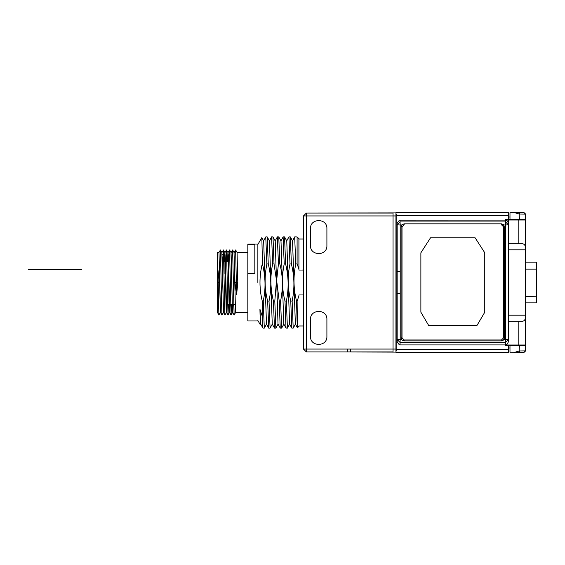 <?xml version="1.0" encoding="UTF-8"?>
<svg xmlns="http://www.w3.org/2000/svg" width="565" height="565" viewBox="0 0 565 565"><rect width="100%" height="100%" fill="white"/><g stroke="black" fill="none" stroke-linecap="round" stroke-linejoin="round"><path stroke-width="0.85" d="M81.473 269.392L28.25 269.449L81.473 269.392M397.153 271.553L400.197 271.553M508.465 345.603L508.465 352.369L395.938 352.369L395.938 213.415L396.849 215.519L396.849 349.481L395.938 351.585M508.465 212.631L395.938 212.631L508.465 212.631L508.465 219.397M508.465 220.004L508.465 223.239L507.123 220.795L505.428 220.343L505.428 219.397L524.588 219.397L525.196 220.004L525.196 247.59M395.938 352.08L350.696 351.946L393.049 351.946L393.049 349.057L350.696 349.057L350.696 351.946L306.371 351.946L303.483 349.057L306.371 349.057L306.371 351.946L303.483 349.057L303.483 215.943L306.371 213.054L395.938 212.92M395.938 212.631L395.938 213.415M505.428 344.925L400.048 344.925L399.37 344.848L397.153 342.03L397.153 222.991L399.49 220.152L505.428 220.103M525.196 317.41L525.196 344.996L524.588 345.603L505.428 345.603L505.428 339.403L504.086 339.403L501.473 340.893L404.152 340.893L401.998 340.003L401.108 337.849L401.108 226.876L401.772 224.983L404.152 223.832L501.473 223.832L504.51 226.876L504.51 337.849L503.62 340.003L501.473 340.893L404.152 340.893L404.152 339.982L402.019 337.849L401.108 337.849L401.108 226.876L401.998 224.722L404.152 223.832L404.152 224.743L402.019 226.876L401.108 226.876M509.99 347.962L508.465 347.962M509.99 217.038L508.465 217.038M401.998 340.003L401.531 339.403L400.197 339.403L400.048 342.439L397.153 339.551L397.153 342.03M397.153 222.991L397.153 339.551L400.197 339.403L400.197 224.983L397.153 224.828L400.048 221.946L400.048 220.103M508.465 243.727L520.753 243.727C524.419 243.303 525.895 245.33 525.196 249.808L525.196 315.192C525.895 319.67 524.419 321.697 520.753 321.273L508.465 321.273M513.995 352.511L519.108 350.985L519.108 345.759L525.499 345.759L525.499 350.858L519.412 350.985L519.412 352.511C522.583 353.118 524.61 352.574 525.499 350.858L523.974 352.383L509.99 352.299L509.99 345.603M509.99 219.397L509.99 212.701L513.995 212.489L519.108 214.015L519.108 219.241L509.99 219.241M502.793 224.136L503.853 224.983L505.428 224.983L505.576 221.946L508.465 224.828L508.465 341.698L507.229 344.078L505.576 344.594M508.465 224.828L508.465 223.239L508.465 224.828L505.428 224.983L505.428 339.403L508.465 339.551L505.576 342.432L400.048 342.439L400.048 344.925M401.772 224.983L400.197 224.983L400.048 221.946L505.576 221.946L505.576 220.343M519.108 345.759L509.99 345.759M525.499 345.759L525.499 219.241L519.108 219.241M525.499 219.241L525.499 214.142L523.974 212.617L519.412 212.489C522.583 211.882 524.61 212.426 525.499 214.142L519.412 214.015L519.412 212.489L513.995 212.489M504.368 338.774L504.086 339.403M401.531 339.403L401.256 338.774M536.143 291.017L536.75 290.777L536.75 302.268L536.143 302.875L525.499 302.875M536.75 296.222L536.75 269.357L536.143 269.117L536.143 302.875L536.75 302.268L536.75 296.222L525.499 296.491M536.75 269.357L536.75 262.732L536.143 262.125L536.143 269.117L525.499 269.117M536.143 273.375L536.75 273.637L536.75 262.732L536.143 262.125L525.499 262.125M484.756 252.76L484.756 312.24L477.051 325.341L428.595 325.341L420.876 312.205L420.876 252.795L430.53 237.787L475.116 237.787L484.756 252.76M326.902 228.564C327.354 217.977 310.03 217.977 310.482 228.564L310.482 245.598C310.03 256.185 327.354 256.185 326.902 245.598L326.902 228.564C327.354 217.977 310.03 217.977 310.482 228.564M310.482 336.436C310.03 347.023 327.354 347.023 326.902 336.436L326.902 319.402C327.354 308.815 310.03 308.815 310.482 319.402L310.482 336.436C310.03 347.023 327.354 347.023 326.902 336.436M397.153 293.447L400.197 293.447M326.902 319.402C327.354 308.815 310.03 308.815 310.482 319.402M310.482 245.598C310.03 256.185 327.354 256.185 326.902 245.598M395.938 215.943L303.483 215.943L306.371 213.054L306.371 349.057L347.348 349.057L347.348 351.946L350.696 351.946M298.92 269.011L297.098 263.926L297.098 236.94L298.92 238.713L298.92 270.035L302.875 270.035L303.483 268.057M297.098 263.926L295.77 263.926C293.186 276.433 293.44 288.821 296.547 301.074L297.098 301.074L298.892 296.102M298.92 295.989C298.92 335.568 298.92 335.568 298.92 295.989L298.92 294.965L303.483 294.965M297.098 301.074L297.402 327.785L298.92 326.295M295.77 263.926L294.669 236.933M295.439 324.049L293.228 328.088L291.787 328.088L290.763 301.074L292.133 301.074C294.732 288.68 294.478 276.292 291.363 263.926L289.993 263.926C287.373 275.784 287.627 288.164 290.763 301.074M289.993 263.926L288.934 236.883L286.695 240.951M287.458 328.067L286.01 328.088L284.986 301.074L286.356 301.074C288.948 288.8 288.694 276.412 285.586 263.926L284.216 263.926C281.631 276.44 281.886 288.821 284.986 301.074M284.216 263.926L283.114 236.933M283.877 324.049L281.674 328.088L280.233 328.088L279.209 301.074L280.579 301.074C283.199 288.086 282.945 275.699 279.809 263.926L278.439 263.926L276.645 280.431L279.209 301.074M276.645 280.431L278.022 324.049L280.233 328.088M279.809 263.926L278.778 236.912L280.989 240.951L283.807 324.049L286.01 328.088M285.586 263.926L284.562 236.912L286.766 240.951L289.584 324.049L291.794 328.088M292.55 240.951L295.361 324.049L297.402 327.785M297.098 321.414L296.547 301.074M297.098 236.94L294.711 236.883M293.193 328.117L292.133 301.074M291.363 263.926L290.339 236.912L288.934 236.883M287.416 328.117L286.356 301.074M284.562 236.912L283.157 236.883M281.638 328.117L280.579 301.074M277.323 236.954L278.439 263.926M273.432 301.074L274.456 328.088L275.861 328.117L274.802 301.074L276.497 280.431L274.025 263.926L272.662 263.926C270.07 276.207 270.324 288.588 273.432 301.074L274.802 301.074M269.364 240.944L271.603 236.883L272.662 263.926M267.655 301.074L268.714 328.117L270.077 328.117L269.018 301.074C271.61 288.496 271.348 276.115 268.248 263.926L266.878 263.926C264.293 276.921 264.554 289.308 267.655 301.074L269.018 301.074M265.769 236.968L266.878 263.926M262.259 316.301L262.902 328.088L264.3 328.117L263.241 301.074C265.847 289.322 265.592 276.935 262.471 263.926L262.259 254.759L262.259 263.926C259.222 276.313 259.222 288.694 262.259 301.074L262.259 316.301L259.921 309.203L260.359 324.783M276.497 280.431L275.212 240.951M272.245 324.049L269.434 240.951L267.224 236.912L265.818 236.883M268.679 328.088L266.475 324.049L263.657 240.951M260.691 324.049L259.921 309.203M278.778 236.912L277.38 236.883M274.025 263.926L273.001 236.912L271.603 236.883M268.248 263.926L267.224 236.912M262.259 301.074L263.241 301.074M257.866 320.517L260.338 324.797M262.259 254.759L261.842 237.632M261.821 237.632L257.866 244.483M260.232 288.63L259.999 284.456M257.866 282.5L257.866 244.031L257.866 282.5M257.866 244.031L247.83 244.031L247.83 244.786L254.822 244.786L254.822 273.644L247.83 273.644L247.83 320.969L257.866 320.969M247.83 244.786L247.83 273.644M234.214 252.407L235.619 249.97L237.06 252.407L237.794 282.5L236.594 294.923L234.984 282.5L234.016 252.393M231.198 252.407L232.603 249.97L234.03 252.407L235.534 312.607L247.83 312.607M218.98 252.407L220.414 249.97L221.904 315.03L220.498 312.593L219.001 252.393L217.419 252.393L217.419 272.944L217.935 270.077L218.881 315.03L220.315 312.593M221.904 315.03L223.337 312.593M223.203 254.518L223.45 249.97L224.778 312.099L224.962 315.03L226.388 312.6M226.099 261.828L226.516 249.97L228.02 315.03L228.401 304.394M230.965 252.393L232.498 312.607L231.156 255.112L230.979 252.4L229.574 249.97L231.078 315.03L231.466 304.394M232.625 249.97L234.115 315.03L235.548 312.593M235.647 249.97L236.594 294.923M232.837 304.394L232.603 311.795M229.771 304.394L229.56 311.527M227.907 252.393L228.352 255.112L229.687 312.607L229.15 306.781L227.921 252.4L227.54 261.828M226.968 304.394L226.692 312.304L226.374 312.607L226.184 309.888L224.856 252.4L224.475 261.828M223.563 312.607L221.819 252.407L220.414 249.97M220.512 312.607L219.545 282.5L217.419 282.5L217.419 312.332L218.881 315.03M221.805 252.393L222.412 260.656L223.373 309.888L223.556 312.6L224.962 315.03M224.729 261.828L224.969 253.473M224.842 252.393L225.379 258.219L226.614 312.6L228.02 315.03M229.687 312.607L230.026 304.394M232.724 312.607L233.091 304.394M217.935 270.077L219.545 282.5M217.419 272.937L217.419 282.5M217.419 254.518L217.49 312.607M222.215 254.518L224.107 254.518L224.107 273.813M226.904 261.828L225.47 261.828M225.251 261.828L224.107 261.828M224.107 261.877L225.251 261.877M225.47 261.877L226.904 261.877M508.465 349.481L396.849 349.481M396.849 215.519L508.465 215.519M395.938 349.057L393.049 349.057L393.049 213.054L306.371 213.054M505.428 220.004L518.804 220.004L518.804 219.397M518.804 243.727L518.804 220.004L525.196 220.004M525.196 344.996L518.804 344.996L518.804 345.603M518.804 321.273L518.804 344.996L505.428 344.996M525.196 249.808L508.465 249.808M508.465 315.192L525.196 315.192M519.412 345.759L519.108 350.985M519.108 214.015L519.412 219.241M501.473 223.832L501.473 224.743L503.599 226.876L504.51 226.876M503.599 226.876L503.599 337.849L504.51 337.849M503.599 337.849L501.473 339.982L501.473 340.893M501.473 339.982L404.152 339.982M402.019 337.849L402.019 226.876M350.696 349.057L347.348 349.057M302.875 270.035C302.875 229.206 302.875 229.206 302.875 270.035M234.984 282.5L237.794 282.5M306.371 351.946L347.348 351.946M298.92 239.009L302.875 239.009L303.483 238.402M298.92 325.991L303.483 325.991M294.683 236.912L292.472 240.951M283.122 236.912L280.918 240.951M277.351 236.912L275.141 240.951M274.463 328.081L272.252 324.042M265.79 236.919L263.587 240.958M262.902 328.088L260.698 324.056M278.1 324.049L275.889 328.088M289.654 324.049L287.451 328.088M292.543 240.951L290.339 236.912M275.204 240.951L273.001 236.912M272.316 324.042L270.105 328.081M266.539 324.049L264.335 328.088M263.65 240.958L261.835 237.639M260.762 324.056L260.352 324.797M247.83 252.393L237.039 252.393M223.45 249.97L224.856 252.4M226.516 249.97L227.921 252.4M228.041 315.03L229.447 312.6M229.673 312.6L231.078 315.03L232.505 312.6M223.429 249.97L222.024 252.4M226.494 249.97L225.082 252.4M229.552 249.97L228.147 252.4M234.115 315.03L232.709 312.593M224.107 304.394L224.595 304.394M229.305 304.394L232.116 304.394M232.321 304.394L235.132 304.394"/></g></svg>
